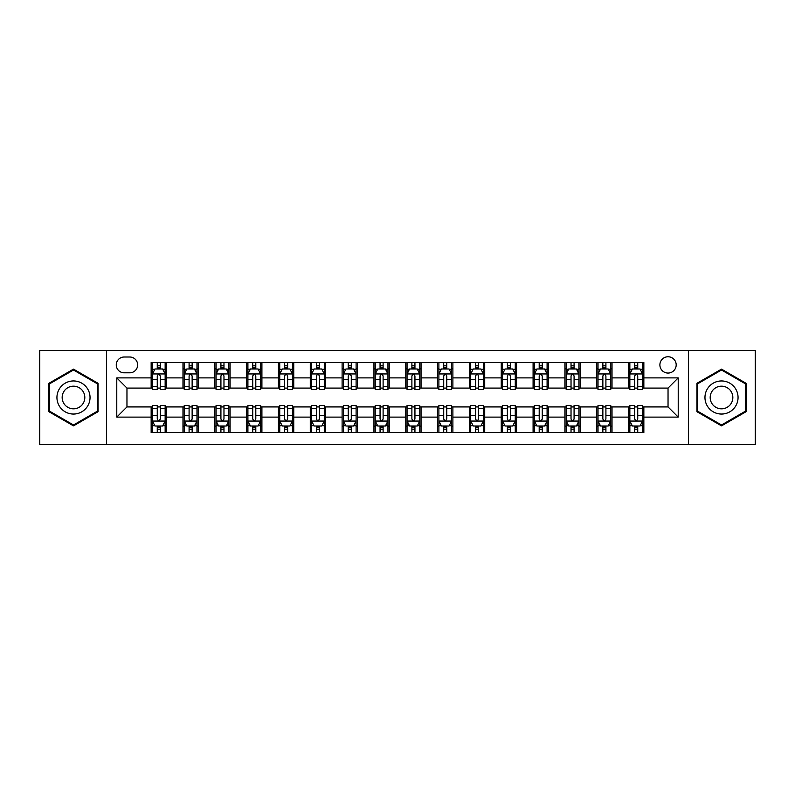 <?xml version="1.0" encoding="UTF-8"?>
<svg xmlns="http://www.w3.org/2000/svg" width="795" height="795" viewBox="0 0 795 795"><rect width="100%" height="100%" fill="white"/><g stroke="black" fill="none" stroke-linecap="round" stroke-linejoin="round"><path stroke-width="1.19" d="M668.038 356.756A8.149 8.149 0 0 0 659.89 364.905A8.149 8.149 0 0 0 668.038 373.054A8.149 8.149 0 0 0 676.187 364.905A8.149 8.149 0 0 0 668.038 356.756M688.41 444.604L755.25 444.604L755.25 350.396L688.41 350.396L688.41 444.604L106.59 444.604L106.59 350.396L39.75 350.396L39.75 444.604L106.59 444.604M124.159 372.805L129.764 372.805A7.89 7.89 0 0 0 137.654 364.905A7.89 7.89 0 0 0 129.764 357.015L124.159 357.015A7.89 7.89 0 0 0 116.269 364.905A7.89 7.89 0 0 0 124.159 372.805M688.41 350.396L106.59 350.396M151.149 417.107L116.776 417.107L116.776 377.893L151.149 377.893L151.149 388.079L126.962 388.079L126.962 406.921L151.149 406.921L151.149 432.51L643.851 432.51L643.851 406.921L668.038 406.921L668.038 388.079L643.851 388.079L643.851 377.893L678.224 377.893L678.224 417.107L643.851 417.107M643.851 377.893L643.851 362.49L151.149 362.49L151.149 377.893M628.577 362.49L628.577 388.079L629.849 388.079M634.688 388.079L637.739 388.079M642.579 388.079L643.851 388.079M628.577 388.079L610.749 388.079M596.747 362.49L596.747 388.079L598.019 388.079M602.858 388.079L605.909 388.079M596.747 388.079L578.919 388.079M564.917 362.49L564.917 388.079L566.189 388.079M571.029 388.079L574.079 388.079M564.917 388.079L547.089 388.079M533.087 362.49L533.087 388.079L534.359 388.079M539.199 388.079L542.26 388.079M533.087 388.079L515.269 388.079M501.257 362.49L501.257 388.079L502.529 388.079M507.369 388.079L510.43 388.079M501.257 388.079L483.44 388.079M469.428 362.49L469.428 388.079L470.71 388.079M475.539 388.079L478.6 388.079M469.428 388.079L451.61 388.079M437.608 362.49L437.608 388.079L438.88 388.079M443.719 388.079L446.77 388.079M437.608 388.079L419.78 388.079M405.778 362.49L405.778 388.079L407.05 388.079M411.89 388.079L414.94 388.079M405.778 388.079L387.95 388.079M373.948 362.49L373.948 388.079L375.22 388.079M380.06 388.079L383.111 388.079M373.948 388.079L356.12 388.079M342.118 362.49L342.118 388.079L343.39 388.079M348.23 388.079L351.281 388.079M342.118 388.079L324.29 388.079M310.288 362.49L310.288 388.079L311.56 388.079M316.4 388.079L319.461 388.079M310.288 388.079L292.471 388.079M278.459 362.49L278.459 388.079L279.731 388.079M284.57 388.079L287.631 388.079M278.459 388.079L260.641 388.079M246.639 362.49L246.639 388.079L247.911 388.079M252.74 388.079L255.801 388.079M246.639 388.079L228.811 388.079M214.809 362.49L214.809 388.079L216.081 388.079M220.921 388.079L223.971 388.079M214.809 388.079L196.981 388.079M182.979 362.49L182.979 388.079L184.251 388.079M189.091 388.079L192.142 388.079M182.979 388.079L165.151 388.079M151.149 388.079L152.421 388.079M157.261 388.079L160.312 388.079M151.149 406.921L152.421 406.921M157.261 406.921L160.312 406.921M165.151 406.921L166.423 406.921L166.423 432.51M184.251 406.921L166.423 406.921M189.091 406.921L192.142 406.921M196.981 406.921L198.253 406.921L198.253 432.51M216.081 406.921L198.253 406.921M220.921 406.921L223.971 406.921M228.811 406.921L230.083 406.921L230.083 432.51M247.911 406.921L230.083 406.921M252.74 406.921L255.801 406.921M260.641 406.921L261.913 406.921L261.913 432.51M279.731 406.921L261.913 406.921M284.57 406.921L287.631 406.921M292.471 406.921L293.743 406.921L293.743 432.51M311.56 406.921L293.743 406.921M316.4 406.921L319.461 406.921M324.29 406.921L325.572 406.921L325.572 432.51M343.39 406.921L325.572 406.921M348.23 406.921L351.281 406.921M356.12 406.921L357.392 406.921L357.392 432.51M375.22 406.921L357.392 406.921M380.06 406.921L383.111 406.921M387.95 406.921L389.222 406.921L389.222 432.51M407.05 406.921L389.222 406.921M411.89 406.921L414.94 406.921M419.78 406.921L421.052 406.921L421.052 432.51M438.88 406.921L421.052 406.921M443.719 406.921L446.77 406.921M451.61 406.921L452.882 406.921L452.882 432.51M470.71 406.921L452.882 406.921M475.539 406.921L478.6 406.921M483.44 406.921L484.712 406.921L484.712 432.51M502.529 406.921L484.712 406.921M507.369 406.921L510.43 406.921M515.269 406.921L516.541 406.921L516.541 432.51M534.359 406.921L516.541 406.921M539.199 406.921L542.26 406.921M547.089 406.921L548.361 406.921L548.361 432.51M566.189 406.921L548.361 406.921M571.029 406.921L574.079 406.921M578.919 406.921L580.191 406.921L580.191 432.51M598.019 406.921L580.191 406.921M602.858 406.921L605.909 406.921M610.749 406.921L612.021 406.921L612.021 432.51M629.849 406.921L612.021 406.921M634.688 406.921L637.739 406.921M642.579 406.921L643.851 406.921M166.423 362.49L166.423 388.079M151.149 368.85L152.421 368.85M157.261 368.85L160.312 368.85M165.151 368.85L166.423 368.85M151.149 426.15L152.421 426.15M157.261 426.15L160.312 426.15M165.151 426.15L166.423 426.15M182.979 406.921L182.979 432.51M198.253 362.49L198.253 388.079M182.979 368.85L184.251 368.85M189.091 368.85L192.142 368.85M196.981 368.85L198.253 368.85M182.979 426.15L184.251 426.15M189.091 426.15L192.142 426.15M196.981 426.15L198.253 426.15M214.809 406.921L214.809 432.51M214.809 426.15L216.081 426.15M220.921 426.15L223.971 426.15M228.811 426.15L230.083 426.15M230.083 362.49L230.083 388.079M214.809 368.85L216.081 368.85M220.921 368.85L223.971 368.85M228.811 368.85L230.083 368.85M246.639 406.921L246.639 432.51M246.639 426.15L247.911 426.15M252.74 426.15L255.801 426.15M260.641 426.15L261.913 426.15M261.913 362.49L261.913 388.079M246.639 368.85L247.911 368.85M252.74 368.85L255.801 368.85M260.641 368.85L261.913 368.85M278.459 406.921L278.459 432.51M278.459 426.15L279.731 426.15M284.57 426.15L287.631 426.15M292.471 426.15L293.743 426.15M293.743 362.49L293.743 388.079M278.459 368.85L279.731 368.85M284.57 368.85L287.631 368.85M292.471 368.85L293.743 368.85M310.288 406.921L310.288 432.51M310.288 426.15L311.56 426.15M316.4 426.15L319.461 426.15M324.29 426.15L325.572 426.15M325.572 362.49L325.572 388.079M310.288 368.85L311.56 368.85M316.4 368.85L319.461 368.85M324.29 368.85L325.572 368.85M342.118 406.921L342.118 432.51M342.118 426.15L343.39 426.15M348.23 426.15L351.281 426.15M356.12 426.15L357.392 426.15M357.392 362.49L357.392 388.079M342.118 368.85L343.39 368.85M348.23 368.85L351.281 368.85M356.12 368.85L357.392 368.85M373.948 406.921L373.948 432.51M373.948 426.15L375.22 426.15M380.06 426.15L383.111 426.15M387.95 426.15L389.222 426.15M389.222 362.49L389.222 388.079M373.948 368.85L375.22 368.85M380.06 368.85L383.111 368.85M387.95 368.85L389.222 368.85M405.778 406.921L405.778 432.51M405.778 426.15L407.05 426.15M411.89 426.15L414.94 426.15M419.78 426.15L421.052 426.15M421.052 362.49L421.052 388.079M405.778 368.85L407.05 368.85M411.89 368.85L414.94 368.85M419.78 368.85L421.052 368.85M437.608 406.921L437.608 432.51M437.608 426.15L438.88 426.15M443.719 426.15L446.77 426.15M451.61 426.15L452.882 426.15M452.882 362.49L452.882 388.079M437.608 368.85L438.88 368.85M443.719 368.85L446.77 368.85M451.61 368.85L452.882 368.85M469.428 406.921L469.428 432.51M469.428 426.15L470.71 426.15M475.539 426.15L478.6 426.15M483.44 426.15L484.712 426.15M484.712 362.49L484.712 388.079M469.428 368.85L470.71 368.85M475.539 368.85L478.6 368.85M483.44 368.85L484.712 368.85M501.257 406.921L501.257 432.51M501.257 426.15L502.529 426.15M507.369 426.15L510.43 426.15M515.269 426.15L516.541 426.15M516.541 362.49L516.541 388.079M501.257 368.85L502.529 368.85M507.369 368.85L510.43 368.85M515.269 368.85L516.541 368.85M533.087 406.921L533.087 432.51M533.087 426.15L534.359 426.15M539.199 426.15L542.26 426.15M547.089 426.15L548.361 426.15M548.361 362.49L548.361 388.079M533.087 368.85L534.359 368.85M539.199 368.85L542.26 368.85M547.089 368.85L548.361 368.85M564.917 406.921L564.917 432.51M564.917 426.15L566.189 426.15M571.029 426.15L574.079 426.15M578.919 426.15L580.191 426.15M580.191 362.49L580.191 388.079M564.917 368.85L566.189 368.85M571.029 368.85L574.079 368.85M578.919 368.85L580.191 368.85M596.747 406.921L596.747 432.51M596.747 426.15L598.019 426.15M602.858 426.15L605.909 426.15M610.749 426.15L612.021 426.15M612.021 362.49L612.021 388.079M596.747 368.85L598.019 368.85M602.858 368.85L605.909 368.85M610.749 368.85L612.021 368.85M628.577 406.921L628.577 432.51M628.577 426.15L629.849 426.15M634.688 426.15L637.739 426.15M642.579 426.15L643.851 426.15M628.577 368.85L629.849 368.85M634.688 368.85L637.739 368.85M642.579 368.85L643.851 368.85M126.962 388.079L116.776 377.893M126.962 406.921L116.776 417.107M678.224 377.893L668.038 388.079M678.224 417.107L668.038 406.921M73.488 425.872L98.063 411.691L98.063 383.309L73.488 369.128L48.912 383.309L48.912 411.691L73.488 425.872M746.088 383.309L721.512 369.128L696.937 383.309L696.937 411.691L721.512 425.872L746.088 411.691L746.088 383.309M160.312 365.799L157.261 365.799M165.151 386.41L160.312 386.41L160.312 389.61L165.151 389.61L165.151 374.077L162.607 368.979L154.965 368.979L152.421 374.077L152.421 389.61L157.261 389.61L157.261 386.41L152.421 386.41M152.421 374.077L152.421 362.49M165.151 374.077L165.151 362.49M157.261 368.979L157.261 362.49M160.312 362.49L160.312 368.979M160.312 386.41L160.312 375.985C159.298 374.018 158.285 374.018 157.261 375.985L157.261 386.41M157.261 429.201L160.312 429.201M152.421 408.59L157.261 408.59L157.261 405.39L152.421 405.39L152.421 420.923L154.965 426.021L162.607 426.021L165.151 420.923L165.151 405.39L160.312 405.39L160.312 408.59L165.151 408.59M165.151 420.923L165.151 432.51M152.421 420.923L152.421 432.51M160.312 426.021L160.312 432.51M157.261 432.51L157.261 426.021M157.261 408.59L157.261 419.015C158.275 420.982 159.298 420.982 160.312 419.015L160.312 408.59M192.142 365.799L189.091 365.799M196.981 386.41L192.142 386.41L192.142 389.61L196.981 389.61L196.981 374.077L194.437 368.979L186.795 368.979L184.251 374.077L184.251 389.61L189.091 389.61L189.091 386.41L184.251 386.41M184.251 374.077L184.251 362.49M196.981 374.077L196.981 362.49M189.091 368.979L189.091 362.49M192.142 362.49L192.142 368.979M192.142 386.41L192.142 375.985C191.128 374.018 190.104 374.018 189.091 375.985L189.091 386.41M223.971 365.799L220.921 365.799M228.811 386.41L223.971 386.41L223.971 389.61L228.811 389.61L228.811 374.077L226.267 368.979L218.625 368.979L216.081 374.077L216.081 389.61L220.921 389.61L220.921 386.41L216.081 386.41M216.081 374.077L216.081 362.49M228.811 374.077L228.811 362.49M220.921 368.979L220.921 362.49M223.971 362.49L223.971 368.979M223.971 386.41L223.971 375.985C222.958 374.018 221.934 374.018 220.921 375.985L220.921 386.41M255.801 365.799L252.74 365.799M260.641 386.41L255.801 386.41L255.801 389.61L260.641 389.61L260.641 374.077L258.097 368.979L250.455 368.979L247.911 374.077L247.911 389.61L252.74 389.61L252.74 386.41L247.911 386.41M247.911 374.077L247.911 362.49M260.641 374.077L260.641 362.49M252.74 368.979L252.74 362.49M255.801 362.49L255.801 368.979M255.801 386.41L255.801 375.985C254.788 374.018 253.764 374.018 252.74 375.985L252.74 386.41M189.091 429.201L192.142 429.201M184.251 408.59L189.091 408.59L189.091 405.39L184.251 405.39L184.251 420.923L186.795 426.021L194.437 426.021L196.981 420.923L196.981 405.39L192.142 405.39L192.142 408.59L196.981 408.59M196.981 420.923L196.981 432.51M184.251 420.923L184.251 432.51M192.142 426.021L192.142 432.51M189.091 432.51L189.091 426.021M189.091 408.59L189.091 419.015C190.104 420.982 191.128 420.982 192.142 419.015L192.142 408.59M220.921 429.201L223.971 429.201M216.081 408.59L220.921 408.59L220.921 405.39L216.081 405.39L216.081 420.923L218.625 426.021L226.267 426.021L228.811 420.923L228.811 405.39L223.971 405.39L223.971 408.59L228.811 408.59M228.811 420.923L228.811 432.51M216.081 420.923L216.081 432.51M223.971 426.021L223.971 432.51M220.921 432.51L220.921 426.021M220.921 408.59L220.921 419.015C221.934 420.982 222.948 420.982 223.971 419.015L223.971 408.59M252.74 429.201L255.801 429.201M247.911 408.59L252.74 408.59L252.74 405.39L247.911 405.39L247.911 420.923L250.455 426.021L258.097 426.021L260.641 420.923L260.641 405.39L255.801 405.39L255.801 408.59L260.641 408.59M260.641 420.923L260.641 432.51M247.911 420.923L247.911 432.51M255.801 426.021L255.801 432.51M252.74 432.51L252.74 426.021M252.74 408.59L252.74 419.015C253.764 420.982 254.778 420.982 255.801 419.015L255.801 408.59M287.631 365.799L284.57 365.799M292.471 386.41L287.631 386.41L287.631 389.61L292.471 389.61L292.471 374.077L289.917 368.979L282.285 368.979L279.731 374.077L279.731 389.61L284.57 389.61L284.57 386.41L279.731 386.41M279.731 374.077L279.731 362.49M292.471 374.077L292.471 362.49M284.57 368.979L284.57 362.49M287.631 362.49L287.631 368.979M287.631 386.41L287.631 375.985C286.607 374.018 285.594 374.018 284.57 375.985L284.57 386.41M284.57 429.201L287.631 429.201M279.731 408.59L284.57 408.59L284.57 405.39L279.731 405.39L279.731 420.923L282.285 426.021L289.917 426.021L292.471 420.923L292.471 405.39L287.631 405.39L287.631 408.59L292.471 408.59M292.471 420.923L292.471 432.51M279.731 420.923L279.731 432.51M287.631 426.021L287.631 432.51M284.57 432.51L284.57 426.021M284.57 408.59L284.57 419.015C285.594 420.982 286.607 420.982 287.631 419.015L287.631 408.59M87.818 389.222A16.546 16.546 0 0 0 65.21 383.17A16.546 16.546 0 0 0 59.158 405.778A16.546 16.546 0 0 0 81.766 411.83A16.546 16.546 0 0 0 87.818 389.222M83.296 391.836A11.329 11.329 0 0 0 67.823 387.692A11.329 11.329 0 0 0 63.679 403.164A11.329 11.329 0 0 0 79.152 407.308A11.329 11.329 0 0 0 83.296 391.836M73.488 424.987L49.678 411.244L49.678 383.756L73.488 370.013L97.298 383.756L97.298 411.244L73.488 424.987M721.512 414.046A16.546 16.546 0 0 0 738.058 397.5A16.546 16.546 0 0 0 721.512 380.954A16.546 16.546 0 0 0 704.966 397.5A16.546 16.546 0 0 0 721.512 414.046M721.512 408.829A11.329 11.329 0 0 0 732.841 397.5A11.329 11.329 0 0 0 721.512 386.171A11.329 11.329 0 0 0 710.183 397.5A11.329 11.329 0 0 0 721.512 408.829M697.702 383.756L721.512 370.013L745.322 383.756L745.322 411.244L721.512 424.987L697.702 411.244L697.702 383.756M319.461 365.799L316.4 365.799M324.29 386.41L319.461 386.41L319.461 389.61L324.29 389.61L324.29 374.077L321.746 368.979L314.114 368.979L311.56 374.077L311.56 389.61L316.4 389.61L316.4 386.41L311.56 386.41M311.56 374.077L311.56 362.49M324.29 374.077L324.29 362.49M316.4 368.979L316.4 362.49M319.461 362.49L319.461 368.979M319.461 386.41L319.461 375.985C318.437 374.018 317.424 374.018 316.4 375.985L316.4 386.41M351.281 365.799L348.23 365.799M356.12 386.41L351.281 386.41L351.281 389.61L356.12 389.61L356.12 374.077L353.576 368.979L345.934 368.979L343.39 374.077L343.39 389.61L348.23 389.61L348.23 386.41L343.39 386.41M343.39 374.077L343.39 362.49M356.12 374.077L356.12 362.49M348.23 368.979L348.23 362.49M351.281 362.49L351.281 368.979M351.281 386.41L351.281 375.985C350.267 374.018 349.253 374.018 348.23 375.985L348.23 386.41M383.111 365.799L380.06 365.799M387.95 386.41L383.111 386.41L383.111 389.61L387.95 389.61L387.95 374.077L385.406 368.979L377.764 368.979L375.22 374.077L375.22 389.61L380.06 389.61L380.06 386.41L375.22 386.41M375.22 374.077L375.22 362.49M387.95 374.077L387.95 362.49M380.06 368.979L380.06 362.49M383.111 362.49L383.111 368.979M383.111 386.41L383.111 375.985C382.097 374.018 381.073 374.018 380.06 375.985L380.06 386.41M414.94 365.799L411.89 365.799M419.78 386.41L414.94 386.41L414.94 389.61L419.78 389.61L419.78 374.077L417.236 368.979L409.594 368.979L407.05 374.077L407.05 389.61L411.89 389.61L411.89 386.41L407.05 386.41M407.05 374.077L407.05 362.49M419.78 374.077L419.78 362.49M411.89 368.979L411.89 362.49M414.94 362.49L414.94 368.979M414.94 386.41L414.94 375.985C413.927 374.018 412.903 374.018 411.89 375.985L411.89 386.41M446.77 365.799L443.719 365.799M451.61 386.41L446.77 386.41L446.77 389.61L451.61 389.61L451.61 374.077L449.066 368.979L441.424 368.979L438.88 374.077L438.88 389.61L443.719 389.61L443.719 386.41L438.88 386.41M438.88 374.077L438.88 362.49M451.61 374.077L451.61 362.49M443.719 368.979L443.719 362.49M446.77 362.49L446.77 368.979M446.77 386.41L446.77 375.985C445.757 374.018 444.733 374.018 443.719 375.985L443.719 386.41M316.4 429.201L319.461 429.201M311.56 408.59L316.4 408.59L316.4 405.39L311.56 405.39L311.56 420.923L314.114 426.021L321.746 426.021L324.29 420.923L324.29 405.39L319.461 405.39L319.461 408.59L324.29 408.59M324.29 420.923L324.29 432.51M311.56 420.923L311.56 432.51M319.461 426.021L319.461 432.51M316.4 432.51L316.4 426.021M316.4 408.59L316.4 419.015C317.414 420.982 318.437 420.982 319.461 419.015L319.461 408.59M348.23 429.201L351.281 429.201M343.39 408.59L348.23 408.59L348.23 405.39L343.39 405.39L343.39 420.923L345.934 426.021L353.576 426.021L356.12 420.923L356.12 405.39L351.281 405.39L351.281 408.59L356.12 408.59M356.12 420.923L356.12 432.51M343.39 420.923L343.39 432.51M351.281 426.021L351.281 432.51M348.23 432.51L348.23 426.021M348.23 408.59L348.23 419.015C349.243 420.982 350.267 420.982 351.281 419.015L351.281 408.59M380.06 429.201L383.111 429.201M375.22 408.59L380.06 408.59L380.06 405.39L375.22 405.39L375.22 420.923L377.764 426.021L385.406 426.021L387.95 420.923L387.95 405.39L383.111 405.39L383.111 408.59L387.95 408.59M387.95 420.923L387.95 432.51M375.22 420.923L375.22 432.51M383.111 426.021L383.111 432.51M380.06 432.51L380.06 426.021M380.06 408.59L380.06 419.015C381.073 420.982 382.097 420.982 383.111 419.015L383.111 408.59M411.89 429.201L414.94 429.201M407.05 408.59L411.89 408.59L411.89 405.39L407.05 405.39L407.05 420.923L409.594 426.021L417.236 426.021L419.78 420.923L419.78 405.39L414.94 405.39L414.94 408.59L419.78 408.59M419.78 420.923L419.78 432.51M407.05 420.923L407.05 432.51M414.94 426.021L414.94 432.51M411.89 432.51L411.89 426.021M411.89 408.59L411.89 419.015C412.903 420.982 413.927 420.982 414.94 419.015L414.94 408.59M443.719 429.201L446.77 429.201M438.88 408.59L443.719 408.59L443.719 405.39L438.88 405.39L438.88 420.923L441.424 426.021L449.066 426.021L451.61 420.923L451.61 405.39L446.77 405.39L446.77 408.59L451.61 408.59M451.61 420.923L451.61 432.51M438.88 420.923L438.88 432.51M446.77 426.021L446.77 432.51M443.719 432.51L443.719 426.021M443.719 408.59L443.719 419.015C444.733 420.982 445.747 420.982 446.77 419.015L446.77 408.59M478.6 365.799L475.539 365.799M483.44 386.41L478.6 386.41L478.6 389.61L483.44 389.61L483.44 374.077L480.886 368.979L473.254 368.979L470.71 374.077L470.71 389.61L475.539 389.61L475.539 386.41L470.71 386.41M470.71 374.077L470.71 362.49M483.44 374.077L483.44 362.49M475.539 368.979L475.539 362.49M478.6 362.49L478.6 368.979M478.6 386.41L478.6 375.985C477.586 374.018 476.563 374.018 475.539 375.985L475.539 386.41M475.539 429.201L478.6 429.201M470.71 408.59L475.539 408.59L475.539 405.39L470.71 405.39L470.71 420.923L473.254 426.021L480.886 426.021L483.44 420.923L483.44 405.39L478.6 405.39L478.6 408.59L483.44 408.59M483.44 420.923L483.44 432.51M470.71 420.923L470.71 432.51M478.6 426.021L478.6 432.51M475.539 432.51L475.539 426.021M475.539 408.59L475.539 419.015C476.563 420.982 477.576 420.982 478.6 419.015L478.6 408.59M510.43 365.799L507.369 365.799M515.269 386.41L510.43 386.41L510.43 389.61L515.269 389.61L515.269 374.077L512.715 368.979L505.083 368.979L502.529 374.077L502.529 389.61L507.369 389.61L507.369 386.41L502.529 386.41M502.529 374.077L502.529 362.49M515.269 374.077L515.269 362.49M507.369 368.979L507.369 362.49M510.43 362.49L510.43 368.979M510.43 386.41L510.43 375.985C509.406 374.018 508.393 374.018 507.369 375.985L507.369 386.41M507.369 429.201L510.43 429.201M502.529 408.59L507.369 408.59L507.369 405.39L502.529 405.39L502.529 420.923L505.083 426.021L512.715 426.021L515.269 420.923L515.269 405.39L510.43 405.39L510.43 408.59L515.269 408.59M515.269 420.923L515.269 432.51M502.529 420.923L502.529 432.51M510.43 426.021L510.43 432.51M507.369 432.51L507.369 426.021M507.369 408.59L507.369 419.015C508.393 420.982 509.406 420.982 510.43 419.015L510.43 408.59M542.26 365.799L539.199 365.799M547.089 386.41L542.26 386.41L542.26 389.61L547.089 389.61L547.089 374.077L544.545 368.979L536.903 368.979L534.359 374.077L534.359 389.61L539.199 389.61L539.199 386.41L534.359 386.41M534.359 374.077L534.359 362.49M547.089 374.077L547.089 362.49M539.199 368.979L539.199 362.49M542.26 362.49L542.26 368.979M542.26 386.41L542.26 375.985C541.236 374.018 540.222 374.018 539.199 375.985L539.199 386.41M539.199 429.201L542.26 429.201M534.359 408.59L539.199 408.59L539.199 405.39L534.359 405.39L534.359 420.923L536.903 426.021L544.545 426.021L547.089 420.923L547.089 405.39L542.26 405.39L542.26 408.59L547.089 408.59M547.089 420.923L547.089 432.51M534.359 420.923L534.359 432.51M542.26 426.021L542.26 432.51M539.199 432.51L539.199 426.021M539.199 408.59L539.199 419.015C540.212 420.982 541.236 420.982 542.26 419.015L542.26 408.59M574.079 365.799L571.029 365.799M578.919 386.41L574.079 386.41L574.079 389.61L578.919 389.61L578.919 374.077L576.375 368.979L568.733 368.979L566.189 374.077L566.189 389.61L571.029 389.61L571.029 386.41L566.189 386.41M566.189 374.077L566.189 362.49M578.919 374.077L578.919 362.49M571.029 368.979L571.029 362.49M574.079 362.49L574.079 368.979M574.079 386.41L574.079 375.985C573.066 374.018 572.052 374.018 571.029 375.985L571.029 386.41M571.029 429.201L574.079 429.201M566.189 408.59L571.029 408.59L571.029 405.39L566.189 405.39L566.189 420.923L568.733 426.021L576.375 426.021L578.919 420.923L578.919 405.39L574.079 405.39L574.079 408.59L578.919 408.59M578.919 420.923L578.919 432.51M566.189 420.923L566.189 432.51M574.079 426.021L574.079 432.51M571.029 432.51L571.029 426.021M571.029 408.59L571.029 419.015C572.042 420.982 573.066 420.982 574.079 419.015L574.079 408.59M605.909 365.799L602.858 365.799M610.749 386.41L605.909 386.41L605.909 389.61L610.749 389.61L610.749 374.077L608.205 368.979L600.563 368.979L598.019 374.077L598.019 389.61L602.858 389.61L602.858 386.41L598.019 386.41M598.019 374.077L598.019 362.49M610.749 374.077L610.749 362.49M602.858 368.979L602.858 362.49M605.909 362.49L605.909 368.979M605.909 386.41L605.909 375.985C604.896 374.018 603.872 374.018 602.858 375.985L602.858 386.41M602.858 429.201L605.909 429.201M598.019 408.59L602.858 408.59L602.858 405.39L598.019 405.39L598.019 420.923L600.563 426.021L608.205 426.021L610.749 420.923L610.749 405.39L605.909 405.39L605.909 408.59L610.749 408.59M610.749 420.923L610.749 432.51M598.019 420.923L598.019 432.51M605.909 426.021L605.909 432.51M602.858 432.51L602.858 426.021M602.858 408.59L602.858 419.015C603.872 420.982 604.896 420.982 605.909 419.015L605.909 408.59M637.739 365.799L634.688 365.799M642.579 386.41L637.739 386.41L637.739 389.61L642.579 389.61L642.579 374.077L640.035 368.979L632.393 368.979L629.849 374.077L629.849 389.61L634.688 389.61L634.688 386.41L629.849 386.41M629.849 374.077L629.849 362.49M642.579 374.077L642.579 362.49M634.688 368.979L634.688 362.49M637.739 362.49L637.739 368.979M637.739 386.41L637.739 375.985C636.725 374.018 635.702 374.018 634.688 375.985L634.688 386.41M634.688 429.201L637.739 429.201M629.849 408.59L634.688 408.59L634.688 405.39L629.849 405.39L629.849 420.923L632.393 426.021L640.035 426.021L642.579 420.923L642.579 405.39L637.739 405.39L637.739 408.59L642.579 408.59M642.579 420.923L642.579 432.51M629.849 420.923L629.849 432.51M637.739 426.021L637.739 432.51M634.688 432.51L634.688 426.021M634.688 408.59L634.688 419.015C635.702 420.982 636.716 420.982 637.739 419.015L637.739 408.59M182.979 417.107L166.423 417.107M182.979 377.893L166.423 377.893M214.809 377.893L198.253 377.893M214.809 417.107L198.253 417.107M246.639 377.893L230.083 377.893M246.639 417.107L230.083 417.107M278.459 377.893L261.913 377.893M278.459 417.107L261.913 417.107M310.288 377.893L293.743 377.893M310.288 417.107L293.743 417.107M342.118 377.893L325.572 377.893M342.118 417.107L325.572 417.107M373.948 377.893L357.392 377.893M373.948 417.107L357.392 417.107M405.778 377.893L389.222 377.893M405.778 417.107L389.222 417.107M437.608 377.893L421.052 377.893M437.608 417.107L421.052 417.107M469.428 377.893L452.882 377.893M469.428 417.107L452.882 417.107M501.257 377.893L484.712 377.893M501.257 417.107L484.712 417.107M533.087 377.893L516.541 377.893M533.087 417.107L516.541 417.107M564.917 377.893L548.361 377.893M564.917 417.107L548.361 417.107M596.747 377.893L580.191 377.893M596.747 417.107L580.191 417.107M628.577 377.893L612.021 377.893M628.577 417.107L612.021 417.107M165.092 373.948L152.481 373.948M152.421 369.287L154.816 369.287M162.756 369.287L165.151 369.287M157.261 379.593L152.421 379.593M165.151 379.593L160.312 379.593M160.312 367.419L157.261 367.419M152.481 421.052L165.092 421.052M165.151 425.713L162.756 425.713M154.816 425.713L152.421 425.713M160.312 415.407L165.151 415.407M152.421 415.407L157.261 415.407M157.261 427.581L160.312 427.581M196.922 373.948L184.311 373.948M184.251 369.287L186.646 369.287M194.586 369.287L196.981 369.287M189.091 379.593L184.251 379.593M196.981 379.593L192.142 379.593M192.142 367.419L189.091 367.419M228.751 373.948L216.141 373.948M216.081 369.287L218.476 369.287M226.416 369.287L228.811 369.287M220.921 379.593L216.081 379.593M228.811 379.593L223.971 379.593M223.971 367.419L220.921 367.419M260.571 373.948L247.97 373.948M247.911 369.287L250.296 369.287M258.246 369.287L260.641 369.287M252.74 379.593L247.911 379.593M260.641 379.593L255.801 379.593M255.801 367.419L252.74 367.419M184.311 421.052L196.922 421.052M196.981 425.713L194.586 425.713M186.646 425.713L184.251 425.713M192.142 415.407L196.981 415.407M184.251 415.407L189.091 415.407M189.091 427.581L192.142 427.581M216.141 421.052L228.751 421.052M228.811 425.713L226.416 425.713M218.476 425.713L216.081 425.713M223.971 415.407L228.811 415.407M216.081 415.407L220.921 415.407M220.921 427.581L223.971 427.581M247.97 421.052L260.571 421.052M260.641 425.713L258.246 425.713M250.296 425.713L247.911 425.713M255.801 415.407L260.641 415.407M247.911 415.407L252.74 415.407M252.74 427.581L255.801 427.581M292.401 373.948L279.8 373.948M279.731 369.287L282.126 369.287M290.076 369.287L292.471 369.287M284.57 379.593L279.731 379.593M292.471 379.593L287.631 379.593M287.631 367.419L284.57 367.419M279.8 421.052L292.401 421.052M292.471 425.713L290.076 425.713M282.126 425.713L279.731 425.713M287.631 415.407L292.471 415.407M279.731 415.407L284.57 415.407M284.57 427.581L287.631 427.581M324.231 373.948L311.63 373.948M311.56 369.287L313.955 369.287M321.905 369.287L324.29 369.287M316.4 379.593L311.56 379.593M324.29 379.593L319.461 379.593M319.461 367.419L316.4 367.419M356.061 373.948L343.46 373.948M343.39 369.287L345.785 369.287M353.725 369.287L356.12 369.287M348.23 379.593L343.39 379.593M356.12 379.593L351.281 379.593M351.281 367.419L348.23 367.419M387.89 373.948L375.28 373.948M375.22 369.287L377.615 369.287M385.555 369.287L387.95 369.287M380.06 379.593L375.22 379.593M387.95 379.593L383.111 379.593M383.111 367.419L380.06 367.419M419.72 373.948L407.11 373.948M407.05 369.287L409.445 369.287M417.385 369.287L419.78 369.287M411.89 379.593L407.05 379.593M419.78 379.593L414.94 379.593M414.94 367.419L411.89 367.419M451.54 373.948L438.939 373.948M438.88 369.287L441.275 369.287M449.215 369.287L451.61 369.287M443.719 379.593L438.88 379.593M451.61 379.593L446.77 379.593M446.77 367.419L443.719 367.419M311.63 421.052L324.231 421.052M324.29 425.713L321.905 425.713M313.955 425.713L311.56 425.713M319.461 415.407L324.29 415.407M311.56 415.407L316.4 415.407M316.4 427.581L319.461 427.581M343.46 421.052L356.061 421.052M356.12 425.713L353.725 425.713M345.785 425.713L343.39 425.713M351.281 415.407L356.12 415.407M343.39 415.407L348.23 415.407M348.23 427.581L351.281 427.581M375.28 421.052L387.89 421.052M387.95 425.713L385.555 425.713M377.615 425.713L375.22 425.713M383.111 415.407L387.95 415.407M375.22 415.407L380.06 415.407M380.06 427.581L383.111 427.581M407.11 421.052L419.72 421.052M419.78 425.713L417.385 425.713M409.445 425.713L407.05 425.713M414.94 415.407L419.78 415.407M407.05 415.407L411.89 415.407M411.89 427.581L414.94 427.581M438.939 421.052L451.54 421.052M451.61 425.713L449.215 425.713M441.275 425.713L438.88 425.713M446.77 415.407L451.61 415.407M438.88 415.407L443.719 415.407M443.719 427.581L446.77 427.581M483.37 373.948L470.769 373.948M470.71 369.287L473.095 369.287M481.045 369.287L483.44 369.287M475.539 379.593L470.71 379.593M483.44 379.593L478.6 379.593M478.6 367.419L475.539 367.419M470.769 421.052L483.37 421.052M483.44 425.713L481.045 425.713M473.095 425.713L470.71 425.713M478.6 415.407L483.44 415.407M470.71 415.407L475.539 415.407M475.539 427.581L478.6 427.581M515.2 373.948L502.599 373.948M502.529 369.287L504.924 369.287M512.874 369.287L515.269 369.287M507.369 379.593L502.529 379.593M515.269 379.593L510.43 379.593M510.43 367.419L507.369 367.419M502.599 421.052L515.2 421.052M515.269 425.713L512.874 425.713M504.924 425.713L502.529 425.713M510.43 415.407L515.269 415.407M502.529 415.407L507.369 415.407M507.369 427.581L510.43 427.581M547.03 373.948L534.429 373.948M534.359 369.287L536.754 369.287M544.704 369.287L547.089 369.287M539.199 379.593L534.359 379.593M547.089 379.593L542.26 379.593M542.26 367.419L539.199 367.419M534.429 421.052L547.03 421.052M547.089 425.713L544.704 425.713M536.754 425.713L534.359 425.713M542.26 415.407L547.089 415.407M534.359 415.407L539.199 415.407M539.199 427.581L542.26 427.581M578.859 373.948L566.249 373.948M566.189 369.287L568.584 369.287M576.524 369.287L578.919 369.287M571.029 379.593L566.189 379.593M578.919 379.593L574.079 379.593M574.079 367.419L571.029 367.419M566.249 421.052L578.859 421.052M578.919 425.713L576.524 425.713M568.584 425.713L566.189 425.713M574.079 415.407L578.919 415.407M566.189 415.407L571.029 415.407M571.029 427.581L574.079 427.581M610.689 373.948L598.079 373.948M598.019 369.287L600.414 369.287M608.354 369.287L610.749 369.287M602.858 379.593L598.019 379.593M610.749 379.593L605.909 379.593M605.909 367.419L602.858 367.419M598.079 421.052L610.689 421.052M610.749 425.713L608.354 425.713M600.414 425.713L598.019 425.713M605.909 415.407L610.749 415.407M598.019 415.407L602.858 415.407M602.858 427.581L605.909 427.581M642.519 373.948L629.908 373.948M629.849 369.287L632.244 369.287M640.184 369.287L642.579 369.287M634.688 379.593L629.849 379.593M642.579 379.593L637.739 379.593M637.739 367.419L634.688 367.419M629.908 421.052L642.519 421.052M642.579 425.713L640.184 425.713M632.244 425.713L629.849 425.713M637.739 415.407L642.579 415.407M629.849 415.407L634.688 415.407M634.688 427.581L637.739 427.581"/></g></svg>
